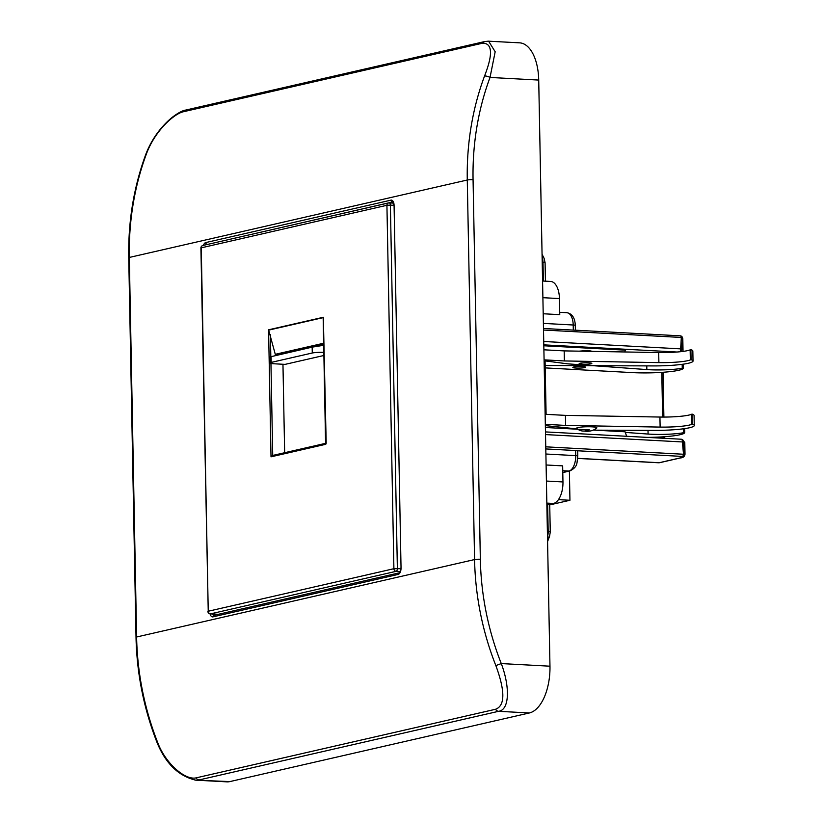 <?xml version="1.0" encoding="UTF-8"?>
<svg xmlns="http://www.w3.org/2000/svg" width="823" height="823" viewBox="0 0 823 823"><rect width="100%" height="100%" fill="white"/><g stroke="black" fill="none" stroke-linecap="round" stroke-linejoin="round"><path stroke-width="1.23" d="M542.573 281.013L550.649 281.445A19.413 9.804 -86.9 0 1 559.445 298.574L559.753 314.653L543.201 313.758M546.102 464.985L562.654 465.869L562.963 481.949A19.413 9.804 -86.9 0 1 553.488 503.46L546.873 504.972M562.778 472.464L568.93 471.054A13.929 7.037 -86.9 0 0 575.719 455.623L575.616 450.541L545.793 448.936M575.616 450.541L577.139 450.757A4.218 0.525 178.9 0 1 577.705 451.004L577.797 456.035C576.522 462.372 578.744 466.435 569.783 470.982A4.218 3.601 -102.9 0 1 568.93 471.054L562.747 470.725M681.362 439.235A2.531 2.356 107.5 0 1 683.481 441.591L684.777 453.812A21.1 2.603 -1.1 0 1 685.014 454.193L684.787 442.465A21.1 2.603 178.9 0 0 683.481 441.591L682.38 441.951L683.532 454.245L684.777 453.812A2.531 2.49 128.8 0 1 682.329 456.415L577.139 450.757M626.653 436.283L625.069 431.787L593.589 430.09M545.382 427.497L589.371 429.863M682.205 344.281L681.711 349.487A21.1 2.603 -1.1 0 1 683.018 350.361L682.802 338.644A21.1 2.603 178.9 0 0 682.565 338.263L682.205 344.281L681.002 343.572L680.59 348.859A2.531 1.276 -86.9 0 1 679.952 351.76M680.343 335.856A2.531 2.49 128.8 0 1 682.565 338.263A2.531 1.07 1.8 0 0 681.29 337.451L681.002 343.572M543.818 345.773L625.315 350.156L624.822 351.966M543.489 328.48L574.824 330.188L573.312 330.085L573.209 325.003L543.386 323.398M691.968 414.072L692.318 424.174A33.753 4.177 -1.1 0 1 694.262 425.522L694.077 415.481A33.753 4.177 178.9 0 0 692.133 414.123L691.382 414.329A25.318 3.127 -1.1 0 1 659.933 417.045L565.432 415.378L545.135 414.278M545.33 424.329L565.617 425.419L660.128 427.086A25.318 3.127 178.9 0 0 691.577 424.38L692.164 424.123M694.262 425.522A33.753 4.177 -1.1 0 1 654.388 430.388L594.803 430.162M591.86 426.839A10.123 1.255 178.9 0 0 581.161 427.075A10.123 1.255 178.9 0 0 576.686 428.361C578.867 430.275 581.336 431.18 584.083 431.057C589.093 431.797 593.332 430.768 596.778 427.97A10.123 1.255 178.9 0 0 591.86 426.839M565.617 425.419L565.432 415.378M564.383 360.947L658.884 362.614A25.318 3.127 178.9 0 0 690.332 359.908L691.083 359.702A33.753 4.177 -1.1 0 1 693.028 361.05L692.832 350.999A33.753 4.177 178.9 0 0 690.888 349.652L690.147 349.857A25.318 3.127 -1.1 0 1 658.698 352.563L564.187 350.896L564.383 360.947L544.085 359.857M564.187 350.896L543.89 349.806M693.028 361.05A33.753 4.177 -1.1 0 1 653.143 365.916L545.165 365.494M588.702 362.799A6.327 0.782 178.9 0 0 582.345 362.922A6.327 0.782 178.9 0 0 579.166 363.663A6.327 0.782 178.9 0 0 582.283 364.27A6.327 0.782 178.9 0 0 588.64 364.157A6.327 0.782 178.9 0 0 591.819 363.416A6.327 0.782 178.9 0 0 588.702 362.799M690.929 359.651L690.734 349.6M684.643 428.639L684.715 432.559A33.753 4.177 -1.1 0 1 647.084 437.383M625.285 432.404L648.082 434.05A25.318 3.127 178.9 0 0 683.481 432.733L684.715 432.497M545.351 425.614L577.335 428.927M546.102 414.339L545.093 361.729A0.844 0.535 83.1 0 1 545.618 360.958L545.443 360.978M682.174 364.332L682.246 368.251A25.318 3.127 178.9 0 1 646.847 369.578L567.592 363.838L545.618 360.958M682.246 368.251L683.471 368.087A33.753 4.177 -1.1 0 1 632.609 372.613L545.207 367.902M584.042 366.729A6.327 0.782 178.9 0 0 577.016 366.626A6.327 0.782 178.9 0 0 572.839 367.439A6.327 0.782 178.9 0 0 574.279 367.912A6.327 0.782 178.9 0 0 581.316 368.015A6.327 0.782 178.9 0 0 585.492 367.202A6.327 0.782 178.9 0 0 584.042 366.729M683.481 368.025L683.409 364.157M284.655 452.712L282.958 364.26M325.579 443.34L272.444 455.51L271.014 456.827L268.576 329.807L275.283 354.312A1.265 1.08 77.1 0 0 276.353 355.31L276.497 355.31M268.576 329.807L323.336 317.267L323.388 320.024M323.336 317.267L326.196 443.237L325.774 444.286L271.014 456.827M194.979 780.111L226.85 781.85A42.199 21.316 -86.9 0 0 229.915 781.583L529.384 712.965A42.199 21.316 -86.9 0 0 549.97 666.198L538.715 80.068A42.199 21.316 -86.9 0 0 519.591 42.837L487.874 41.15M183.272 111.774C174.178 113.759 155.238 130.425 146.566 153.5A4.218 1.337 -159.6 0 0 145.969 153.901C150.743 141.7 157.738 131.063 166.976 121.999C175.947 113.224 184.033 110.035 185.412 110.138A4.218 3.601 77.1 0 0 183.272 111.774L482.741 43.156C492.442 43.31 493.039 54.277 484.531 76.066A4.218 1.337 -159.6 0 1 490.024 77.444L495.179 51.756L488.595 41.16M157.882 743.015A261.621 223.465 77.1 0 1 136.608 637.002A4.218 0.525 -1.1 0 0 136.021 637.28C136.793 673.739 143.871 708.994 157.255 743.056L157.882 743.015C165.33 762.88 184.763 780.43 196.069 777.879L495.528 709.272C505.147 705.753 505.25 691.197 495.847 665.581A261.621 223.465 -102.9 0 1 474.573 559.568L467.279 180.011L129.314 257.445L136.608 637.002L474.573 559.568A4.218 0.525 -1.1 0 1 480.344 559.27L473.06 179.712A4.218 0.525 178.9 0 0 467.279 180.011A261.621 223.465 -102.9 0 1 484.531 76.066M195.853 780.194L229.915 781.583M495.847 665.581L501.279 663.575C510.013 686.619 509.674 709.982 498.594 711.309L199.135 779.926A4.218 3.601 77.1 0 1 196.069 777.879M549.733 504.9L569.948 500.271L569.382 471.075M569.948 500.271L558.436 499.643M323.82 352.419L323.686 345.3L312.164 347.141L269.923 356.935L270.037 362.964A8.436 1.039 -1.1 0 1 271.199 362.408L312.277 353.005A8.436 1.039 -1.1 0 1 323.82 352.419L323.83 352.419M323.892 355.485L285.108 364.373L274.203 363.787A8.436 1.039 -1.1 0 1 270.037 362.964M559.445 298.574L542.892 297.689M566.903 312.709C572.17 313.676 574.968 317.904 575.287 325.404A4.218 0.525 178.9 0 0 573.209 325.003A13.929 7.037 -86.9 0 0 573.137 323.532A13.929 7.037 -86.9 0 0 566.903 312.709L559.702 312.318M547.388 531.555L548.169 531.596A4.218 0.525 -1.1 0 1 550.258 531.997L549.723 504.324M547.48 536.617A8.436 4.259 -86.9 0 0 548.169 531.596L547.655 504.797M547.573 541.555L549.558 536.329A4.218 1.903 -159.8 0 1 547.49 537.172M553.488 503.46L546.842 503.1M546.41 481.054L562.963 481.949M545.896 454.018L575.719 455.623A4.218 0.525 -1.1 0 1 577.797 456.035M545.762 446.827L683.532 454.245A2.531 1.276 -86.9 0 1 682.329 456.415A18.569 2.294 -1.1 0 1 679.973 457.969L659.223 462.721A2.531 2.16 77.1 0 0 659.737 462.68L680.487 457.927A2.531 2.16 -102.9 0 1 679.973 457.969M684.191 447.259L683.008 447.65M545.526 434.585L682.38 441.951A2.531 1.276 -86.9 0 0 681.249 439.225A2.531 1.276 -86.9 0 0 681.063 439.235M663.05 438.237L663.019 436.828M662.638 417.066L661.785 372.356M680.642 351.688A2.531 2.356 107.5 0 0 681.711 349.487A2.531 1.008 -174.6 0 0 680.59 348.859L543.736 341.494M574.279 330.126L680.199 335.825A2.531 1.276 -86.9 0 1 681.29 337.451L543.519 330.033M677.041 352.028L543.797 344.858M682.802 338.644L681.65 336.381A2.531 2.531 0 0 0 680.199 335.825A2.531 1.276 -86.9 0 0 680.014 335.846M577.725 458.339L659.223 462.721A8.436 4.259 -86.9 0 1 658.606 462.773L659.737 462.68M545.474 431.91L681.249 439.225A2.531 2.531 0 0 1 681.876 439.338L684.787 442.465M542.11 257.146A4.218 2.706 -26.1 0 1 544.106 258.329L542.059 254.266M543.365 281.055L543.005 262.259A8.436 4.259 -86.9 0 0 542.12 257.599M545.433 281.168L545.083 262.66A4.218 0.525 178.9 0 0 543.005 262.259L542.213 262.208M691.382 414.329L691.577 424.38M660.128 427.086L659.933 417.045M658.884 362.614L658.698 352.563M690.147 349.857L690.332 359.908M691.083 359.702L690.888 349.652M692.318 424.174L692.133 414.123M584.7 430.995L588.856 430.048L584.7 430.995M683.409 428.804L683.481 432.733M648.082 434.05L648.01 430.367M646.847 369.578L646.775 365.896M386.923 205.297L201.254 247.836L208.24 611.242L393.898 568.703L386.923 205.297A2.531 2.16 -102.9 0 1 389.063 202.911A2.531 1.276 93.1 0 1 389.238 202.89A2.531 1.276 93.1 0 1 390.39 205.122L386.923 205.297M202.869 245.491A2.531 2.16 77.1 0 0 201.254 247.836L200.905 248.011A2.531 2.531 0 0 1 202.869 245.491L388.538 202.952A2.531 2.531 0 0 1 389.238 202.89L393.487 203.116M200.905 248.011L208.24 611.242A2.531 2.16 77.1 0 0 210.462 613.876L218.383 614.297M400.184 571.553L396.13 571.327L210.462 613.876A2.531 1.276 93.1 0 1 210.277 613.886A2.531 1.276 93.1 0 1 209.927 613.763M393.836 205.308L390.39 205.122L397.365 568.528A2.531 1.276 93.1 0 1 396.13 571.327A2.531 2.16 -102.9 0 1 393.898 568.703L400.791 568.714M270.397 334.591L270.818 356.616M270.952 363.416L272.722 455.448M323.213 317.627L268.782 330.095M275.283 354.312L323.655 343.232M323.676 344.467L276.353 355.31M210.081 613.865A5.905 2.983 -86.9 0 0 212.92 616.869L398.157 574.423A5.905 2.983 -86.9 0 0 401.038 567.88L394.073 205.318A5.905 2.983 -86.9 0 0 390.966 200.143L205.729 242.579A5.905 2.983 -86.9 0 0 203.415 245.367M473.06 179.712A257.404 219.864 -102.9 0 1 490.024 77.444L538.715 80.068M480.344 559.27A257.404 219.864 -102.9 0 0 501.279 663.575L549.97 666.198M146.566 153.5A261.621 223.465 77.1 0 0 129.314 257.445A4.218 0.525 178.9 0 0 128.738 257.722C128.1 221.253 133.851 186.646 145.969 153.901M529.384 712.965L498.594 711.309A4.218 3.601 -102.9 0 1 495.528 709.272M482.741 43.156A4.218 3.601 -102.9 0 1 484.87 41.52L488.636 41.171M392.808 201.913L207.777 244.369M205.729 242.579A1.687 1.44 77.1 0 0 207.221 244.338A4.218 2.13 -86.9 0 0 206.635 244.626M392.736 201.872A4.218 2.13 -86.9 0 0 392.458 201.892A1.687 1.44 -102.9 0 1 390.966 200.143M394.073 205.318L401.038 567.88M398.157 574.423A1.687 1.44 -102.9 0 1 399.237 572.859L213.99 615.306A1.687 1.44 77.1 0 0 212.92 616.869M212.601 614.009A4.218 2.13 -86.9 0 0 214.011 615.295M271.086 356.554L271.199 362.408M312.277 353.005L312.164 347.141M549.558 536.329L550.258 532.008M663.029 372.274L663.883 417.066M664.264 436.746L664.295 438.309M682.833 351.431L683.018 350.361M575.287 325.404L575.38 330.188M680.487 457.927C683.193 457.742 684.705 456.498 685.014 454.193M577.725 458.421L658.606 462.773M569.783 470.982L562.788 472.587M545.083 262.66L544.106 258.329M579.135 351.164L587.941 350.444L592.735 351.4M545.577 387.149L545.721 394.412M207.89 611.407A2.531 2.531 0 0 0 210.277 613.886L218.29 614.318M325.589 443.731L323.172 318.162M136.021 637.28L128.738 257.722M157.255 743.056C165.937 763.878 178.828 776.254 195.905 780.183M185.412 110.138L484.87 41.52M392.766 201.872L393.847 205.431M400.801 567.993C401.11 569.907 398.949 574.259 399.237 572.859"/></g></svg>
